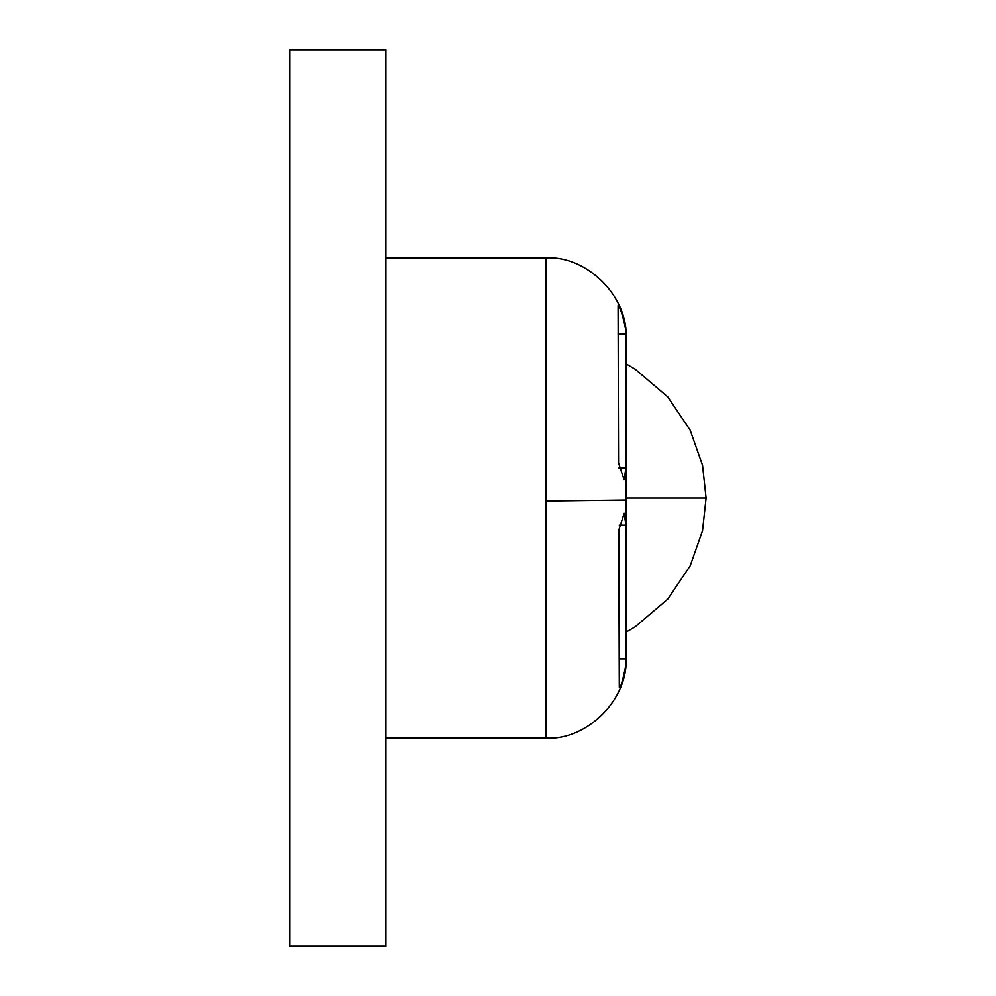 <?xml version="1.0" encoding="UTF-8"?>
<svg xmlns="http://www.w3.org/2000/svg" width="996" height="996" viewBox="0 0 996 996"><rect width="100%" height="100%" fill="white"/><g stroke="black" fill="none" stroke-linecap="round" stroke-linejoin="round"><path stroke-width="1.49" d="M626.061 363.839L635.199 369.192L667.781 396.931L690.191 430.197L702.553 465.319L706.089 498L626.061 498L626.061 337.93L626.061 500.017L546.02 501.013L546.02 257.889C587.105 255.474 628.476 296.845 626.061 337.93M626.061 637.639L626.061 500.017M621.716 682.932L622.5 680.691M623.185 678.45L623.882 675.798M624.504 672.972L624.953 670.47M625.127 669.412L625.401 667.308M625.65 665.004L625.837 662.651M625.924 661.008L625.974 659.701M619.3 687.29L618.765 530.183L624.193 513.276L625.924 525.178L625.986 658.916C627.567 661.68 620.446 691.336 619.3 687.29L619.388 687.514M618.927 467.921L625.899 467.921L624.143 479.823L618.541 462.916L618.08 305.585M617.981 305.809C619.126 301.838 627.405 331.282 625.812 334.183L625.787 333.324M625.899 467.921L625.812 334.183L618.08 334.183M625.712 332.079L625.55 330.286M625.276 327.883L624.405 322.567M623.857 320.09L623.123 317.226M622.375 314.786L621.429 312.072M620.62 310.067L619.786 308.237M619.761 308.187L619.014 306.78M385.95 946.2L385.95 49.8L289.911 49.8L289.911 946.2L385.95 946.2M619.114 525.178L625.924 525.178M619.201 658.916L625.986 658.916M626.061 658.07C628.476 699.167 587.105 740.526 546.02 738.111L546.02 501.013M546.02 738.111L385.95 738.111M546.02 257.889L385.95 257.889M626.061 632.161L635.199 626.808L667.781 599.069L690.191 565.803L702.553 530.681L706.089 498"/></g></svg>
